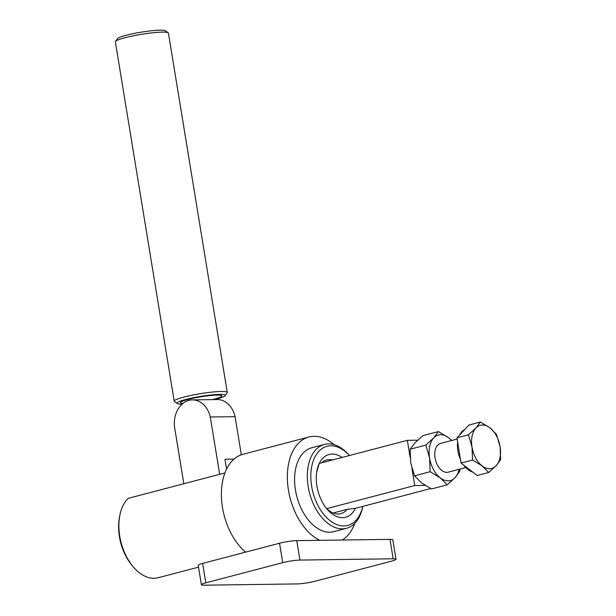 <?xml version="1.0" encoding="UTF-8"?>
<svg xmlns="http://www.w3.org/2000/svg" width="616" height="616" viewBox="0 0 616 616"><rect width="100%" height="100%" fill="white"/><g stroke="black" fill="none" stroke-linecap="round" stroke-linejoin="round"><path stroke-width="0.92" d="M234.003 459.12L224.948 459.243L226.565 469.138M192.361 399.892L217.155 399.545A23.616 18.349 89.2 0 1 235.089 416.662L210.295 417.001A23.616 18.349 -90.8 0 0 192.361 399.892A23.616 18.349 -90.8 0 0 174.728 428.212L183.822 483.745M235.089 416.662L241.333 454.785M219.681 474.335L210.295 417.001M326.519 508.685L414.745 485.531L411.935 468.345M410.133 457.372L407.345 440.332L417.563 440.194M319.119 463.486L407.345 440.332M355.363 508.339L430.738 488.55M425.132 485.393L414.745 485.531M362.77 506.39L362.655 506.953A43.366 26.796 -104.7 0 1 346.485 528.312A43.366 26.796 -104.7 0 1 308.192 486.74A43.366 26.796 -104.7 0 1 324.47 444.421A43.366 26.796 -104.7 0 1 349.049 455.093L349.426 455.532A40.887 25.264 75.3 0 0 320.774 449.518A40.887 25.264 75.3 0 0 311.634 486.224A40.887 25.264 75.3 0 0 336.736 524.547A40.887 25.264 75.3 0 0 362.755 506.398M133.464 567.105L132.355 565.811A40.887 25.264 -104.7 0 1 119.419 536.675A40.887 25.264 -104.7 0 1 119.519 516.909L119.851 515.238A43.366 26.796 75.3 0 0 119.743 536.197A43.366 26.796 75.3 0 0 133.464 567.105A43.366 26.796 75.3 0 0 158.042 577.769L198.521 567.151M224.932 472.942L128.236 498.336A43.366 26.796 75.3 0 0 119.851 515.238M355.609 508.269L355.409 508.331A32.463 20.059 -104.7 0 1 327.204 509.286A32.463 20.059 -104.7 0 1 326.734 508.724L326.472 508.4A32.463 20.059 -104.7 0 1 317.017 470.462A32.463 20.059 -104.7 0 1 319.157 463.748L319.311 463.417A32.463 20.059 -104.7 0 1 342.08 457.465M332.44 459.99A27.751 17.148 75.3 0 0 326.734 459.967A27.751 17.148 75.3 0 0 321.783 462.793M319.157 463.748L316.77 471.972A27.751 17.148 75.3 0 0 316.724 472.141M333.194 512.997L347.155 509.332L355.409 508.331M326.734 508.724L327.827 509.601A27.751 17.148 75.3 0 0 340.825 513.659A27.751 17.148 75.3 0 0 347.155 509.332M202.649 563.409L205.829 582.836A12.389 1.471 170.7 0 0 201.394 584.73L198.213 565.303A12.389 1.471 -9.3 0 1 202.649 563.409L279.533 543.227A12.389 1.471 -9.3 0 1 296.75 540.648L389.997 539.37A12.389 1.471 -9.3 0 1 392.808 539.839L395.988 559.266A12.389 1.471 170.7 0 0 393.177 558.789L389.997 539.37M296.75 540.648L299.93 560.075L393.177 558.789M395.988 559.266A12.389 1.471 170.7 0 1 391.553 561.161L314.668 581.335A12.389 1.471 170.7 0 1 297.451 583.914L204.204 585.2A12.389 1.471 170.7 0 1 201.394 584.73M205.829 582.836L282.713 562.654L279.533 543.227M299.93 560.075A12.389 1.471 170.7 0 0 282.713 562.654M346.485 528.312L333.764 531.654A43.366 26.796 -104.7 0 1 295.464 490.082A43.366 26.796 -104.7 0 1 311.75 447.763L324.47 444.421M245.545 552.152A54.516 33.688 -104.7 0 1 222.492 507.492A54.516 33.688 -104.7 0 1 242.958 454.285L308.916 436.975A54.516 33.688 -104.7 0 1 334.111 444.66M319.789 540.332A54.516 33.688 -104.7 0 1 288.45 490.182A54.516 33.688 -104.7 0 1 308.916 436.975M354.77 523.369A54.516 33.688 -104.7 0 1 342.257 540.024M460.491 459.505A22.299 13.783 -104.7 0 1 457.88 450.758A22.299 13.783 -104.7 0 1 457.626 441.988M459.559 435.05A22.299 13.783 -104.7 0 1 464.664 429.583M465.758 467.559L448.178 472.172A14.869 9.186 -104.7 0 1 435.05 457.919A14.869 9.186 -104.7 0 1 440.625 443.405L457.149 439.069M472.688 472.041A22.299 13.783 -104.7 0 1 463.725 465.118M488.665 472.487L496.165 465.688L500.631 459.682L500.084 446.662A22.299 13.783 -104.7 0 1 496.165 465.688A22.299 13.783 -104.7 0 1 482.128 465.881L488.665 472.487L477.177 475.506L461.076 463.078L456.949 437.845L468.915 425.04L480.403 422.022L475.929 428.028A22.299 13.783 -104.7 0 1 489.966 427.835L480.403 422.022M472.018 447.054A22.299 13.783 -104.7 0 1 475.929 428.028L468.437 434.834L472.018 447.054L472.564 460.067L482.128 465.881A22.299 13.783 -104.7 0 1 472.018 447.054M500.084 446.662A22.299 13.783 75.3 0 0 489.966 427.835L496.504 434.442L500.084 446.662M461.076 463.078L472.564 460.067M456.949 437.845L468.437 434.834M438.446 431.57L422.799 435.681L414.884 442.858L410.164 449.203L425.81 445.091L433.726 437.914L438.446 431.57L448.54 437.707A23.539 14.545 75.3 0 0 433.726 437.914A23.539 14.545 -104.7 0 0 429.591 457.988L425.81 445.091M451.751 440.486L448.54 437.707A23.539 14.545 75.3 0 1 451.536 440.54M430.168 471.725L440.271 477.87A23.539 14.545 75.3 0 1 429.591 457.988L430.168 471.725L414.522 475.837L410.741 462.939L410.164 449.203M414.522 475.837L421.421 482.813L431.516 488.95L447.162 484.846L455.078 477.662L459.798 471.325L459.898 469.092M459.089 469.307A23.539 14.545 75.3 0 1 455.078 477.662A23.539 14.545 75.3 0 1 440.271 477.87L447.162 484.846M182.937 403.411A20.936 2.495 -9.3 0 1 180.48 402.656A20.936 2.495 -9.3 0 1 187.965 399.461A20.936 2.495 -9.3 0 1 209.763 395.588A20.936 2.495 -9.3 0 1 221.806 395.888A20.936 2.495 -9.3 0 1 214.322 399.091A20.936 2.495 -9.3 0 1 212.243 399.615M115.492 41.426L117.533 38.631A24.409 2.903 -9.3 0 1 126.141 35.274A24.409 2.903 -9.3 0 1 150.212 30.908A24.409 2.903 -9.3 0 1 165.358 30.8L168.176 32.794A26.888 3.203 170.7 0 0 151.498 32.918A26.888 3.203 170.7 0 0 124.979 37.722A26.888 3.203 170.7 0 0 115.492 41.426A26.888 3.203 170.7 0 0 115.369 41.834L174.213 401.193A26.888 3.203 -9.3 0 1 183.83 397.081A26.888 3.203 -9.3 0 1 211.812 392.115A26.888 3.203 -9.3 0 1 227.281 392.5A26.888 3.203 -9.3 0 1 227.15 392.916L225.117 395.703A24.409 2.903 170.7 0 0 212.481 394.848A24.409 2.903 170.7 0 0 185.786 399.484A24.409 2.903 170.7 0 0 177.285 403.534A24.409 2.903 170.7 0 0 182.059 404.15M214.437 399.584A24.409 2.903 170.7 0 0 216.501 399.068A24.409 2.903 170.7 0 0 225.117 395.703M177.285 403.534L174.467 401.54A26.888 3.203 -9.3 0 1 174.213 401.193M227.281 392.5L168.43 33.141A26.888 3.203 170.7 0 0 168.176 32.794"/></g></svg>
